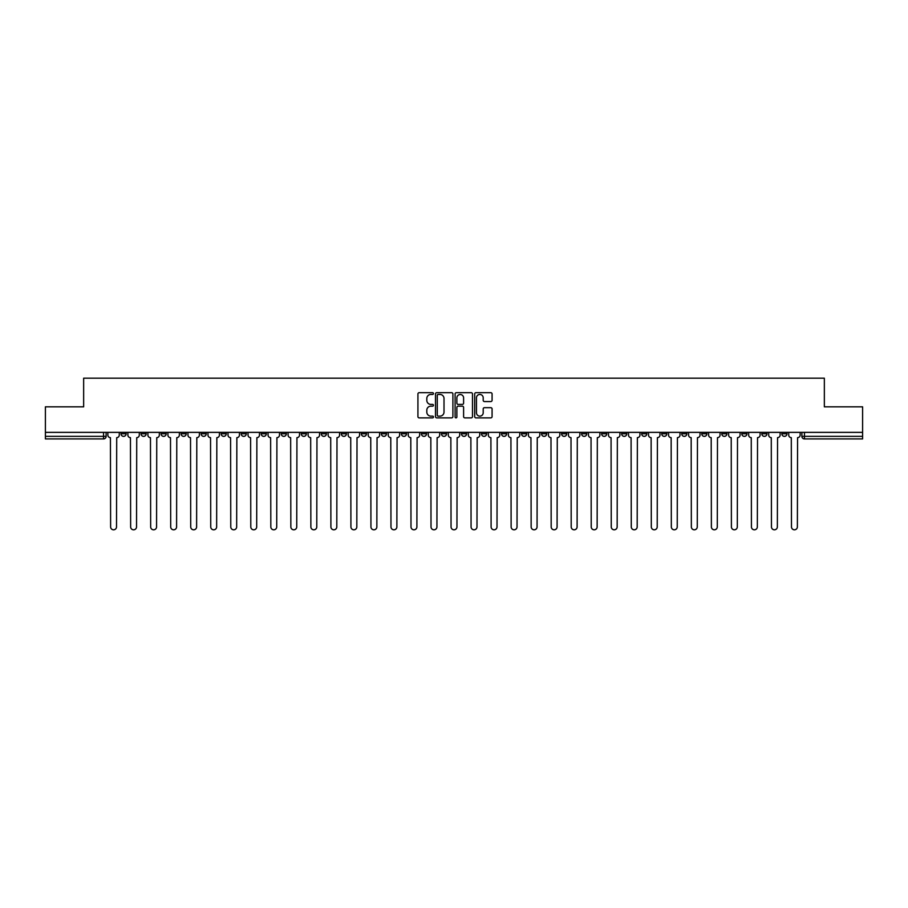 <?xml version="1.0" encoding="UTF-8"?>
<svg xmlns="http://www.w3.org/2000/svg" width="908" height="908" viewBox="0 0 908 908"><rect width="100%" height="100%" fill="white"/><g stroke="black" fill="none" stroke-linecap="round" stroke-linejoin="round"><path stroke-width="1.36" d="M433.457 393.561A0.885 0.885 0 0 0 432.583 392.687L419.19 392.687A1.26 1.26 0 0 0 417.93 393.947L417.93 416.624A1.26 1.26 0 0 0 419.19 417.884L432.583 417.884A0.885 0.885 0 0 0 433.457 416.999A0.885 0.885 0 0 0 432.583 416.125L430.846 416.125A4.029 4.029 0 0 1 426.817 412.084L426.817 410.2A4.029 4.029 0 0 1 430.846 406.171L432.583 406.171A0.885 0.885 0 0 0 433.457 405.286A0.885 0.885 0 0 0 432.583 404.401L430.846 404.401A4.029 4.029 0 0 1 426.817 400.371L426.817 398.476A4.029 4.029 0 0 1 430.846 394.447L432.583 394.447A0.885 0.885 0 0 0 433.457 393.561M781.856 432.367L781.856 433.786L786.986 433.786A2.565 2.565 0 0 1 784.421 436.351A2.565 2.565 0 0 1 781.856 433.786L781.856 432.367M661.705 432.367L661.705 433.786L666.835 433.786A2.565 2.565 0 0 1 664.27 436.351A2.565 2.565 0 0 1 661.705 433.786L661.705 432.367M641.672 432.367L641.672 433.786L646.814 433.786A2.565 2.565 0 0 1 644.249 436.351A2.565 2.565 0 0 1 641.672 433.786L641.672 432.367M521.521 432.367L521.521 433.786L526.663 433.786A2.565 2.565 0 0 1 524.086 436.351A2.565 2.565 0 0 1 521.521 433.786L521.521 432.367M501.5 432.367L501.5 433.786L506.63 433.786A2.565 2.565 0 0 1 504.065 436.351A2.565 2.565 0 0 1 501.5 433.786L501.5 432.367M481.467 432.367L481.467 433.786L486.609 433.786A2.565 2.565 0 0 1 484.043 436.351A2.565 2.565 0 0 1 481.467 433.786L481.467 432.367M441.424 432.367L441.424 433.786L446.554 433.786A2.565 2.565 0 0 1 443.989 436.351A2.565 2.565 0 0 1 441.424 433.786L441.424 432.367M401.37 433.786L401.37 432.367L401.37 433.786A2.565 2.565 0 0 0 403.935 436.351A2.565 2.565 0 0 1 401.37 433.786L406.5 433.786A2.565 2.565 0 0 1 403.935 436.351A2.565 2.565 0 0 0 406.5 433.786L406.5 432.367L406.5 433.786M381.337 433.786L381.337 432.367L381.337 433.786A2.565 2.565 0 0 0 383.914 436.351A2.565 2.565 0 0 1 381.337 433.786L386.479 433.786A2.565 2.565 0 0 1 383.914 436.351M361.316 433.786L361.316 432.367L361.316 433.786A2.565 2.565 0 0 0 363.881 436.351A2.565 2.565 0 0 1 361.316 433.786L366.457 433.786A2.565 2.565 0 0 1 363.881 436.351A2.565 2.565 0 0 0 366.457 433.786L366.457 432.367L366.457 433.786M341.294 432.367L341.294 433.786L346.425 433.786A2.565 2.565 0 0 1 343.86 436.351A2.565 2.565 0 0 1 341.294 433.786L341.294 432.367M321.262 432.367L321.262 433.786L326.403 433.786A2.565 2.565 0 0 1 323.838 436.351A2.565 2.565 0 0 1 321.262 433.786L321.262 432.367M301.24 432.367L301.24 433.786L306.371 433.786A2.565 2.565 0 0 1 303.805 436.351A2.565 2.565 0 0 1 301.24 433.786L301.24 432.367M281.219 433.786L281.219 432.367L281.219 433.786A2.565 2.565 0 0 0 283.784 436.351A2.565 2.565 0 0 1 281.219 433.786L286.349 433.786A2.565 2.565 0 0 1 283.784 436.351M241.165 433.786L241.165 432.367L241.165 433.786A2.565 2.565 0 0 0 243.73 436.351A2.565 2.565 0 0 1 241.165 433.786L246.295 433.786A2.565 2.565 0 0 1 243.73 436.351A2.565 2.565 0 0 0 246.295 433.786L246.295 432.367L246.295 433.786M221.143 433.786L221.143 432.367L221.143 433.786A2.565 2.565 0 0 0 223.708 436.351A2.565 2.565 0 0 1 221.143 433.786L226.274 433.786A2.565 2.565 0 0 1 223.708 436.351A2.565 2.565 0 0 0 226.274 433.786L226.274 432.367L226.274 433.786M201.111 433.786L201.111 432.367L201.111 433.786A2.565 2.565 0 0 0 203.676 436.351A2.565 2.565 0 0 1 201.111 433.786L206.252 433.786A2.565 2.565 0 0 1 203.676 436.351A2.565 2.565 0 0 0 206.252 433.786L206.252 432.367L206.252 433.786M181.089 433.786L181.089 432.367L181.089 433.786A2.565 2.565 0 0 0 183.654 436.351A2.565 2.565 0 0 1 181.089 433.786L186.219 433.786A2.565 2.565 0 0 1 183.654 436.351M161.056 433.786L161.056 432.367L161.056 433.786A2.565 2.565 0 0 0 163.633 436.351A2.565 2.565 0 0 1 161.056 433.786L166.198 433.786A2.565 2.565 0 0 1 163.633 436.351A2.565 2.565 0 0 0 166.198 433.786L166.198 432.367L166.198 433.786M141.035 433.786L141.035 432.367L141.035 433.786A2.565 2.565 0 0 0 143.6 436.351A2.565 2.565 0 0 1 141.035 433.786L146.165 433.786A2.565 2.565 0 0 1 143.6 436.351A2.565 2.565 0 0 0 146.165 433.786L146.165 432.367L146.165 433.786M490.819 401.563A1.26 1.26 0 0 0 492.079 400.303L492.079 393.947A1.26 1.26 0 0 0 490.819 392.687L475.951 392.687A1.26 1.26 0 0 0 474.691 393.947L474.691 416.624A1.26 1.26 0 0 0 475.951 417.884L490.819 417.884A1.26 1.26 0 0 0 492.079 416.624L492.079 408.941A1.26 1.26 0 0 0 490.819 407.681L484.463 407.681A1.26 1.26 0 0 0 483.204 408.941L483.204 412.754A3.371 3.371 0 0 1 479.833 416.125A3.371 3.371 0 0 1 476.462 412.754L476.462 397.817A3.371 3.371 0 0 1 479.833 394.447A3.371 3.371 0 0 1 483.204 397.817L483.204 400.303A1.26 1.26 0 0 0 484.463 401.563L490.819 401.563M45.4 432.367L45.4 406.829L83.65 406.829L83.65 378.193L824.351 378.193L824.351 406.829L862.6 406.829L862.6 432.367L45.4 432.367L45.4 436.351L106.123 436.351L106.123 432.367M452.899 393.947A1.26 1.26 0 0 0 451.639 392.687L436.771 392.687A1.26 1.26 0 0 0 435.511 393.947L435.511 416.624A1.26 1.26 0 0 0 436.771 417.884L451.639 417.884A1.26 1.26 0 0 0 452.899 416.624L452.899 393.947M456.361 392.687L471.229 392.687A1.26 1.26 0 0 1 472.489 393.947L472.489 416.624A1.26 1.26 0 0 1 471.229 417.884L464.873 417.884A1.26 1.26 0 0 1 463.602 416.624L463.602 407.431A1.26 1.26 0 0 0 462.342 406.171L458.131 406.171A1.26 1.26 0 0 0 456.872 407.431L456.872 416.999A0.885 0.885 0 0 1 455.986 417.884A0.885 0.885 0 0 1 455.101 416.999L455.101 393.947A1.26 1.26 0 0 1 456.361 392.687M801.878 432.367L801.878 436.351L862.6 436.351L862.6 438.916L804.454 438.916A2.565 2.565 0 0 1 801.878 436.351A2.565 2.565 0 0 0 804.454 438.916L804.454 432.367M862.6 432.367L862.6 436.351M103.546 432.367L103.546 438.916A2.565 2.565 0 0 0 106.123 436.351A2.565 2.565 0 0 1 103.546 438.916L45.4 438.916L45.4 436.351M786.986 432.367L786.986 433.786A2.565 2.565 0 0 1 784.421 436.351M766.965 432.367L766.965 433.786A2.565 2.565 0 0 1 764.4 436.351A2.565 2.565 0 0 1 761.835 433.786L766.965 433.786M761.835 432.367L761.835 433.786M746.944 432.367L746.944 433.786A2.565 2.565 0 0 1 744.367 436.351A2.565 2.565 0 0 1 741.802 433.786L746.944 433.786M741.802 432.367L741.802 433.786M726.911 432.367L726.911 433.786A2.565 2.565 0 0 1 724.346 436.351A2.565 2.565 0 0 1 721.781 433.786A2.565 2.565 0 0 0 724.346 436.351M721.781 432.367L721.781 433.786L726.911 433.786M706.889 432.367L706.889 433.786A2.565 2.565 0 0 1 704.324 436.351A2.565 2.565 0 0 1 701.748 433.786L706.889 433.786M701.748 432.367L701.748 433.786M686.857 432.367L686.857 433.786A2.565 2.565 0 0 1 684.291 436.351A2.565 2.565 0 0 1 681.726 433.786L686.857 433.786M681.726 432.367L681.726 433.786M666.835 432.367L666.835 433.786M646.814 432.367L646.814 433.786L646.814 432.367M626.781 432.367L626.781 433.786A2.565 2.565 0 0 1 624.216 436.351A2.565 2.565 0 0 1 621.651 433.786L626.781 433.786M621.651 432.367L621.651 433.786M606.76 432.367L606.76 433.786A2.565 2.565 0 0 1 604.195 436.351A2.565 2.565 0 0 1 601.629 433.786L606.76 433.786M601.629 432.367L601.629 433.786M586.738 432.367L586.738 433.786A2.565 2.565 0 0 1 584.162 436.351A2.565 2.565 0 0 1 581.597 433.786L586.738 433.786M581.597 432.367L581.597 433.786M566.706 432.367L566.706 433.786A2.565 2.565 0 0 1 564.14 436.351A2.565 2.565 0 0 1 561.575 433.786L566.706 433.786M561.575 432.367L561.575 433.786M546.684 432.367L546.684 433.786A2.565 2.565 0 0 1 544.119 436.351A2.565 2.565 0 0 1 541.543 433.786L546.684 433.786M541.543 432.367L541.543 433.786M526.663 432.367L526.663 433.786A2.565 2.565 0 0 1 524.086 436.351M506.63 432.367L506.63 433.786M486.609 433.786L486.609 432.367L486.609 433.786A2.565 2.565 0 0 1 484.043 436.351M466.576 432.367L466.576 433.786A2.565 2.565 0 0 1 464.011 436.351A2.565 2.565 0 0 1 461.446 433.786A2.565 2.565 0 0 0 464.011 436.351A2.565 2.565 0 0 0 466.576 433.786L461.446 433.786L461.446 432.367M446.554 433.786L446.554 432.367L446.554 433.786A2.565 2.565 0 0 1 443.989 436.351M426.533 432.367L426.533 433.786A2.565 2.565 0 0 1 423.957 436.351A2.565 2.565 0 0 1 421.391 433.786A2.565 2.565 0 0 0 423.957 436.351M421.391 432.367L421.391 433.786L426.533 433.786M386.479 432.367L386.479 433.786L386.479 432.367M346.425 433.786L346.425 432.367L346.425 433.786A2.565 2.565 0 0 1 343.86 436.351M326.403 433.786L326.403 432.367L326.403 433.786A2.565 2.565 0 0 1 323.838 436.351M306.371 433.786L306.371 432.367L306.371 433.786A2.565 2.565 0 0 1 303.805 436.351M286.349 432.367L286.349 433.786L286.349 432.367M266.328 433.786L266.328 432.367L266.328 433.786A2.565 2.565 0 0 1 263.751 436.351A2.565 2.565 0 0 1 261.186 433.786L266.328 433.786A2.565 2.565 0 0 1 263.751 436.351M261.186 432.367L261.186 433.786M186.219 432.367L186.219 433.786L186.219 432.367M126.144 432.367L126.144 433.786A2.565 2.565 0 0 1 123.579 436.351A2.565 2.565 0 0 1 121.014 433.786A2.565 2.565 0 0 0 123.579 436.351A2.565 2.565 0 0 0 126.144 433.786L126.144 432.367M121.014 432.367L121.014 433.786L126.144 433.786M438.155 394.447A0.885 0.885 0 0 0 437.27 395.332L437.27 415.24A0.885 0.885 0 0 0 438.155 416.125L439.983 416.125A4.029 4.029 0 0 0 444.012 412.084L444.012 398.476A4.029 4.029 0 0 0 439.983 394.447L438.155 394.447M463.602 397.886A3.371 3.371 0 0 0 460.243 394.515A3.371 3.371 0 0 0 456.872 397.886L456.872 403.141A1.26 1.26 0 0 0 458.131 404.401L462.342 404.401A1.26 1.26 0 0 0 463.602 403.141L463.602 397.886M107.848 432.367L107.848 435.068A2.565 2.565 0 0 0 110.424 437.633L110.617 526.844A2.951 2.951 0 0 0 113.568 529.807A2.951 2.951 0 0 0 116.519 526.844L116.712 437.633A2.565 2.565 0 0 0 119.277 435.068L119.277 432.367M127.88 432.367L127.88 435.068A2.565 2.565 0 0 0 130.446 437.633L130.638 526.844A2.951 2.951 0 0 0 133.59 529.807A2.951 2.951 0 0 0 136.541 526.844L136.733 437.633A2.565 2.565 0 0 0 139.299 435.068L139.299 432.367M147.902 432.367L147.902 435.068A2.565 2.565 0 0 0 150.467 437.633L150.66 526.844A2.951 2.951 0 0 0 153.611 529.807A2.951 2.951 0 0 0 156.573 526.844L156.755 437.633A2.565 2.565 0 0 0 159.331 435.068L159.331 432.367M167.923 432.367L167.923 435.068A2.565 2.565 0 0 0 170.5 437.633L170.693 526.844A2.951 2.951 0 0 0 173.644 529.807A2.951 2.951 0 0 0 176.595 526.844L176.788 437.633A2.565 2.565 0 0 0 179.353 435.068L179.353 432.367M187.956 432.367L187.956 435.068A2.565 2.565 0 0 0 190.521 437.633L190.714 526.844A2.951 2.951 0 0 0 193.665 529.807A2.951 2.951 0 0 0 196.616 526.844L196.809 437.633A2.565 2.565 0 0 0 199.374 435.068L199.374 432.367M207.977 432.367L207.977 435.068A2.565 2.565 0 0 0 210.542 437.633L210.735 526.844A2.951 2.951 0 0 0 213.698 529.807A2.951 2.951 0 0 0 216.649 526.844L216.842 437.633A2.565 2.565 0 0 0 219.407 435.068L219.407 432.367M228.01 432.367L228.01 435.068A2.565 2.565 0 0 0 230.575 437.633L230.768 526.844A2.951 2.951 0 0 0 233.719 529.807A2.951 2.951 0 0 0 236.67 526.844L236.863 437.633A2.565 2.565 0 0 0 239.428 435.068L239.428 432.367M248.032 432.367L248.032 435.068A2.565 2.565 0 0 0 250.597 437.633L250.79 526.844A2.951 2.951 0 0 0 253.741 529.807A2.951 2.951 0 0 0 256.692 526.844L256.885 437.633A2.565 2.565 0 0 0 259.461 435.068L259.461 432.367M268.053 432.367L268.053 435.068A2.565 2.565 0 0 0 270.629 437.633L270.822 526.844A2.951 2.951 0 0 0 273.773 529.807A2.951 2.951 0 0 0 276.724 526.844L276.917 437.633A2.565 2.565 0 0 0 279.482 435.068L279.482 432.367M288.086 432.367L288.086 435.068A2.565 2.565 0 0 0 290.651 437.633L290.844 526.844A2.951 2.951 0 0 0 293.795 529.807A2.951 2.951 0 0 0 296.746 526.844L296.939 437.633A2.565 2.565 0 0 0 299.504 435.068L299.504 432.367M308.107 432.367L308.107 435.068A2.565 2.565 0 0 0 310.672 437.633L310.865 526.844A2.951 2.951 0 0 0 313.816 529.807A2.951 2.951 0 0 0 316.779 526.844L316.96 437.633A2.565 2.565 0 0 0 319.537 435.068L319.537 432.367M328.129 432.367L328.129 435.068A2.565 2.565 0 0 0 330.705 437.633L330.898 526.844A2.951 2.951 0 0 0 333.849 529.807A2.951 2.951 0 0 0 336.8 526.844L336.993 437.633A2.565 2.565 0 0 0 339.558 435.068L339.558 432.367M348.161 432.367L348.161 435.068A2.565 2.565 0 0 0 350.726 437.633L350.919 526.844A2.951 2.951 0 0 0 353.87 529.807A2.951 2.951 0 0 0 356.821 526.844L357.014 437.633A2.565 2.565 0 0 0 359.579 435.068L359.579 432.367M368.183 432.367L368.183 435.068A2.565 2.565 0 0 0 370.748 437.633L370.941 526.844A2.951 2.951 0 0 0 373.903 529.807A2.951 2.951 0 0 0 376.854 526.844L377.047 437.633A2.565 2.565 0 0 0 379.612 435.068L379.612 432.367M388.215 432.367L388.215 435.068A2.565 2.565 0 0 0 390.781 437.633L390.973 526.844A2.951 2.951 0 0 0 393.924 529.807A2.951 2.951 0 0 0 396.875 526.844L397.068 437.633A2.565 2.565 0 0 0 399.634 435.068L399.634 432.367M408.237 432.367L408.237 435.068A2.565 2.565 0 0 0 410.802 437.633L410.995 526.844A2.951 2.951 0 0 0 413.946 529.807A2.951 2.951 0 0 0 416.897 526.844L417.09 437.633A2.565 2.565 0 0 0 419.666 435.068L419.666 432.367M428.258 432.367L428.258 435.068A2.565 2.565 0 0 0 430.835 437.633L431.016 526.844A2.951 2.951 0 0 0 433.979 529.807A2.951 2.951 0 0 0 436.93 526.844L437.123 437.633A2.565 2.565 0 0 0 439.688 435.068L439.688 432.367M448.291 432.367L448.291 435.068A2.565 2.565 0 0 0 450.856 437.633L451.049 526.844A2.951 2.951 0 0 0 454 529.807A2.951 2.951 0 0 0 456.951 526.844L457.144 437.633A2.565 2.565 0 0 0 459.709 435.068L459.709 432.367M468.312 432.367L468.312 435.068A2.565 2.565 0 0 0 470.877 437.633L471.07 526.844A2.951 2.951 0 0 0 474.021 529.807A2.951 2.951 0 0 0 476.984 526.844L477.165 437.633A2.565 2.565 0 0 0 479.742 435.068L479.742 432.367M488.334 432.367L488.334 435.068A2.565 2.565 0 0 0 490.91 437.633L491.103 526.844A2.951 2.951 0 0 0 494.054 529.807A2.951 2.951 0 0 0 497.005 526.844L497.198 437.633A2.565 2.565 0 0 0 499.763 435.068L499.763 432.367M508.366 432.367L508.366 435.068A2.565 2.565 0 0 0 510.932 437.633L511.125 526.844A2.951 2.951 0 0 0 514.076 529.807A2.951 2.951 0 0 0 517.027 526.844L517.22 437.633A2.565 2.565 0 0 0 519.785 435.068L519.785 432.367M528.388 432.367L528.388 435.068A2.565 2.565 0 0 0 530.953 437.633L531.146 526.844A2.951 2.951 0 0 0 534.097 529.807A2.951 2.951 0 0 0 537.059 526.844L537.252 437.633A2.565 2.565 0 0 0 539.817 435.068L539.817 432.367M548.421 432.367L548.421 435.068A2.565 2.565 0 0 0 550.986 437.633L551.179 526.844A2.951 2.951 0 0 0 554.13 529.807A2.951 2.951 0 0 0 557.081 526.844L557.274 437.633A2.565 2.565 0 0 0 559.839 435.068L559.839 432.367M568.442 432.367L568.442 435.068A2.565 2.565 0 0 0 571.007 437.633L571.2 526.844A2.951 2.951 0 0 0 574.151 529.807A2.951 2.951 0 0 0 577.102 526.844L577.295 437.633A2.565 2.565 0 0 0 579.871 435.068L579.871 432.367M588.463 432.367L588.463 435.068A2.565 2.565 0 0 0 591.04 437.633L591.221 526.844A2.951 2.951 0 0 0 594.184 529.807A2.951 2.951 0 0 0 597.135 526.844L597.328 437.633A2.565 2.565 0 0 0 599.893 435.068L599.893 432.367M608.496 432.367L608.496 435.068A2.565 2.565 0 0 0 611.061 437.633L611.254 526.844A2.951 2.951 0 0 0 614.205 529.807A2.951 2.951 0 0 0 617.156 526.844L617.349 437.633A2.565 2.565 0 0 0 619.914 435.068L619.914 432.367M628.518 432.367L628.518 435.068A2.565 2.565 0 0 0 631.083 437.633L631.276 526.844A2.951 2.951 0 0 0 634.227 529.807A2.951 2.951 0 0 0 637.178 526.844L637.371 437.633A2.565 2.565 0 0 0 639.947 435.068L639.947 432.367M648.539 432.367L648.539 435.068A2.565 2.565 0 0 0 651.115 437.633L651.308 526.844A2.951 2.951 0 0 0 654.259 529.807A2.951 2.951 0 0 0 657.21 526.844L657.403 437.633A2.565 2.565 0 0 0 659.968 435.068L659.968 432.367M668.572 432.367L668.572 435.068A2.565 2.565 0 0 0 671.137 437.633L671.33 526.844A2.951 2.951 0 0 0 674.281 529.807A2.951 2.951 0 0 0 677.232 526.844L677.425 437.633A2.565 2.565 0 0 0 679.99 435.068L679.99 432.367M688.593 432.367L688.593 435.068A2.565 2.565 0 0 0 691.158 437.633L691.351 526.844A2.951 2.951 0 0 0 694.302 529.807A2.951 2.951 0 0 0 697.265 526.844L697.457 437.633A2.565 2.565 0 0 0 700.023 435.068L700.023 432.367M708.626 432.367L708.626 435.068A2.565 2.565 0 0 0 711.191 437.633L711.384 526.844A2.951 2.951 0 0 0 714.335 529.807A2.951 2.951 0 0 0 717.286 526.844L717.479 437.633A2.565 2.565 0 0 0 720.044 435.068L720.044 432.367M728.647 432.367L728.647 435.068A2.565 2.565 0 0 0 731.212 437.633L731.405 526.844A2.951 2.951 0 0 0 734.356 529.807A2.951 2.951 0 0 0 737.307 526.844L737.5 437.633A2.565 2.565 0 0 0 740.077 435.068L740.077 432.367M748.669 432.367L748.669 435.068A2.565 2.565 0 0 0 751.245 437.633L751.427 526.844A2.951 2.951 0 0 0 754.389 529.807A2.951 2.951 0 0 0 757.34 526.844L757.533 437.633A2.565 2.565 0 0 0 760.098 435.068L760.098 432.367M768.701 432.367L768.701 435.068A2.565 2.565 0 0 0 771.267 437.633L771.46 526.844A2.951 2.951 0 0 0 774.41 529.807A2.951 2.951 0 0 0 777.361 526.844L777.554 437.633A2.565 2.565 0 0 0 780.12 435.068L780.12 432.367M788.723 432.367L788.723 435.068A2.565 2.565 0 0 0 791.288 437.633L791.481 526.844A2.951 2.951 0 0 0 794.432 529.807A2.951 2.951 0 0 0 797.383 526.844L797.576 437.633A2.565 2.565 0 0 0 800.152 435.068L800.152 432.367"/></g></svg>
